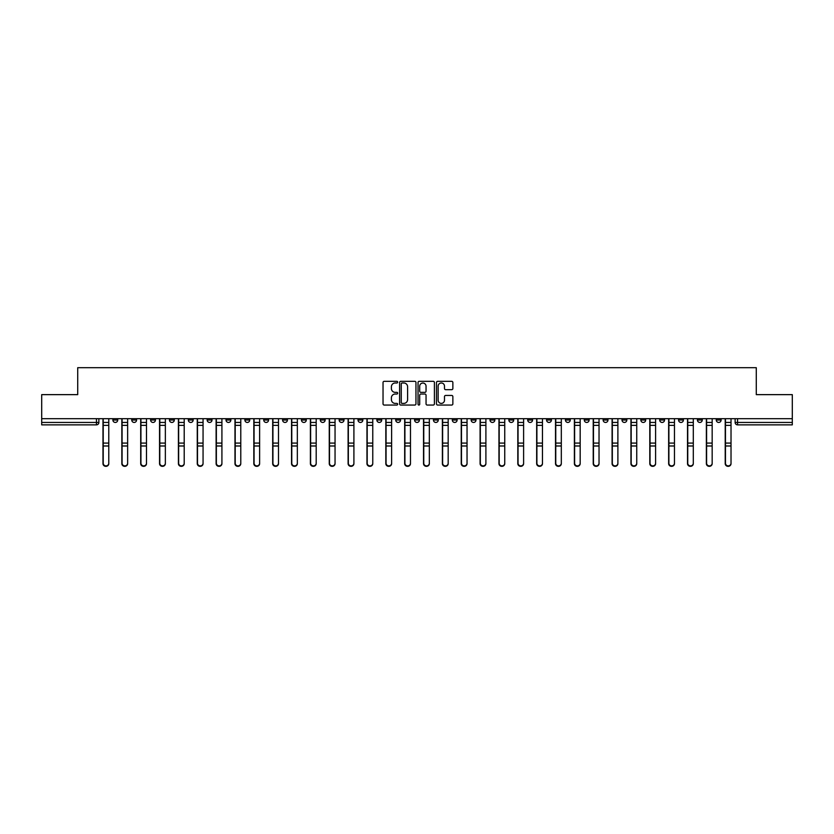 <?xml version="1.0" encoding="UTF-8"?>
<svg xmlns="http://www.w3.org/2000/svg" width="834" height="834" viewBox="0 0 834 834"><rect width="100%" height="100%" fill="white"/><g stroke="black" fill="none" stroke-linecap="round" stroke-linejoin="round"><path stroke-width="1.25" d="M397.662 382.16A0.834 0.834 0 0 0 396.828 381.326L384.224 381.326A1.188 1.188 0 0 0 383.035 382.514L383.035 403.864A1.188 1.188 0 0 0 384.224 405.053L396.828 405.053A0.834 0.834 0 0 0 397.662 404.219A0.834 0.834 0 0 0 396.828 403.395L395.201 403.395A3.795 3.795 0 0 1 391.407 399.601L391.407 397.818A3.795 3.795 0 0 1 395.201 394.023L396.828 394.023A0.834 0.834 0 0 0 397.662 393.189A0.834 0.834 0 0 0 396.828 392.355L395.201 392.355A3.795 3.795 0 0 1 391.407 388.561L391.407 386.788A3.795 3.795 0 0 1 395.201 382.983L396.828 382.983A0.834 0.834 0 0 0 397.662 382.16M621.997 418.689L621.997 420.023L626.834 420.023A2.419 2.419 0 0 1 624.416 422.442A2.419 2.419 0 0 1 621.997 420.023L621.997 418.689M603.138 418.689L603.138 420.023L607.976 420.023A2.419 2.419 0 0 1 605.557 422.442A2.419 2.419 0 0 1 603.138 420.023L603.138 418.689M490.006 418.689L490.006 420.023L494.843 420.023A2.419 2.419 0 0 1 492.425 422.442A2.419 2.419 0 0 1 490.006 420.023L490.006 418.689M471.147 418.689L471.147 420.023L475.985 420.023A2.419 2.419 0 0 1 473.566 422.442A2.419 2.419 0 0 1 471.147 420.023L471.147 418.689M452.299 418.689L452.299 420.023L457.126 420.023A2.419 2.419 0 0 1 454.707 422.442A2.419 2.419 0 0 1 452.299 420.023L452.299 418.689M414.581 418.689L414.581 420.023L419.419 420.023A2.419 2.419 0 0 1 417 422.442A2.419 2.419 0 0 1 414.581 420.023L414.581 418.689M376.874 420.023L376.874 418.689L376.874 420.023A2.419 2.419 0 0 0 379.293 422.442A2.419 2.419 0 0 1 376.874 420.023L381.701 420.023A2.419 2.419 0 0 1 379.293 422.442A2.419 2.419 0 0 0 381.701 420.023L381.701 418.689L381.701 420.023M358.015 420.023L358.015 418.689L358.015 420.023A2.419 2.419 0 0 0 360.434 422.442A2.419 2.419 0 0 1 358.015 420.023L362.853 420.023A2.419 2.419 0 0 1 360.434 422.442M339.157 420.023L339.157 418.689L339.157 420.023A2.419 2.419 0 0 0 341.575 422.442A2.419 2.419 0 0 1 339.157 420.023L343.994 420.023A2.419 2.419 0 0 1 341.575 422.442A2.419 2.419 0 0 0 343.994 420.023L343.994 418.689L343.994 420.023M320.308 418.689L320.308 420.023L325.135 420.023A2.419 2.419 0 0 1 322.727 422.442A2.419 2.419 0 0 1 320.308 420.023L320.308 418.689M301.449 418.689L301.449 420.023L306.286 420.023A2.419 2.419 0 0 1 303.868 422.442A2.419 2.419 0 0 1 301.449 420.023L301.449 418.689M282.59 418.689L282.59 420.023L287.428 420.023A2.419 2.419 0 0 1 285.009 422.442A2.419 2.419 0 0 1 282.59 420.023L282.59 418.689M263.742 420.023L263.742 418.689L263.742 420.023A2.419 2.419 0 0 0 266.15 422.442A2.419 2.419 0 0 1 263.742 420.023L268.569 420.023A2.419 2.419 0 0 1 266.15 422.442M226.024 420.023L226.024 418.689L226.024 420.023A2.419 2.419 0 0 0 228.443 422.442A2.419 2.419 0 0 1 226.024 420.023L230.862 420.023A2.419 2.419 0 0 1 228.443 422.442A2.419 2.419 0 0 0 230.862 420.023L230.862 418.689L230.862 420.023M207.166 420.023L207.166 418.689L207.166 420.023A2.419 2.419 0 0 0 209.584 422.442A2.419 2.419 0 0 1 207.166 420.023L212.003 420.023A2.419 2.419 0 0 1 209.584 422.442A2.419 2.419 0 0 0 212.003 420.023L212.003 418.689L212.003 420.023M188.317 420.023L188.317 418.689L188.317 420.023A2.419 2.419 0 0 0 190.736 422.442A2.419 2.419 0 0 1 188.317 420.023L193.154 420.023A2.419 2.419 0 0 1 190.736 422.442A2.419 2.419 0 0 0 193.154 420.023L193.154 418.689L193.154 420.023M169.458 420.023L169.458 418.689L169.458 420.023A2.419 2.419 0 0 0 171.877 422.442A2.419 2.419 0 0 1 169.458 420.023L174.296 420.023A2.419 2.419 0 0 1 171.877 422.442M150.6 420.023L150.6 418.689L150.6 420.023A2.419 2.419 0 0 0 153.018 422.442A2.419 2.419 0 0 1 150.6 420.023L155.437 420.023A2.419 2.419 0 0 1 153.018 422.442A2.419 2.419 0 0 0 155.437 420.023L155.437 418.689L155.437 420.023M131.751 420.023L131.751 418.689L131.751 420.023A2.419 2.419 0 0 0 134.17 422.442A2.419 2.419 0 0 1 131.751 420.023L136.578 420.023A2.419 2.419 0 0 1 134.17 422.442A2.419 2.419 0 0 0 136.578 420.023L136.578 418.689L136.578 420.023M451.674 389.687A1.188 1.188 0 0 0 452.862 388.508L452.862 382.514A1.188 1.188 0 0 0 451.674 381.326L437.673 381.326A1.188 1.188 0 0 0 436.484 382.514L436.484 403.864A1.188 1.188 0 0 0 437.673 405.053L451.674 405.053A1.188 1.188 0 0 0 452.862 403.864L452.862 396.63A1.188 1.188 0 0 0 451.674 395.441L445.679 395.441A1.188 1.188 0 0 0 444.491 396.63L444.491 400.216A3.169 3.169 0 0 1 441.322 403.395A3.169 3.169 0 0 1 438.152 400.216L438.152 386.163A3.169 3.169 0 0 1 441.322 382.983A3.169 3.169 0 0 1 444.491 386.163L444.491 388.508A1.188 1.188 0 0 0 445.679 389.687L451.674 389.687M41.7 418.689L41.7 394.638L77.718 394.638L77.718 367.69L756.282 367.69L756.282 394.638L792.3 394.638L792.3 418.689L41.7 418.689L41.7 422.442L98.871 422.442L98.871 418.689L98.871 422.442A2.419 2.419 0 0 1 96.452 424.86L41.7 424.86L41.7 422.442M415.957 382.514A1.188 1.188 0 0 0 414.779 381.326L400.779 381.326A1.188 1.188 0 0 0 399.59 382.514L399.59 403.864A1.188 1.188 0 0 0 400.779 405.053L414.779 405.053A1.188 1.188 0 0 0 415.957 403.864L415.957 382.514M419.221 381.326L433.221 381.326A1.188 1.188 0 0 1 434.41 382.514L434.41 403.864A1.188 1.188 0 0 1 433.221 405.053L427.237 405.053A1.188 1.188 0 0 1 426.049 403.864L426.049 395.212A1.188 1.188 0 0 0 424.86 394.023L420.889 394.023A1.188 1.188 0 0 0 419.7 395.212L419.7 404.219A0.834 0.834 0 0 1 418.866 405.053A0.834 0.834 0 0 1 418.043 404.219L418.043 382.514A1.188 1.188 0 0 1 419.221 381.326M735.129 418.689L735.129 422.442L792.3 422.442L792.3 424.86L737.548 424.86A2.419 2.419 0 0 1 735.129 422.442A2.419 2.419 0 0 0 737.548 424.86L737.548 418.689M792.3 418.689L792.3 422.442M721.108 418.689L721.108 420.023A2.419 2.419 0 0 1 718.689 422.442A2.419 2.419 0 0 1 716.27 420.023L721.108 420.023M716.27 418.689L716.27 420.023M702.249 418.689L702.249 420.023A2.419 2.419 0 0 1 699.83 422.442A2.419 2.419 0 0 1 697.422 420.023L702.249 420.023M697.422 418.689L697.422 420.023M683.4 418.689L683.4 420.023A2.419 2.419 0 0 1 680.982 422.442A2.419 2.419 0 0 1 678.563 420.023A2.419 2.419 0 0 0 680.982 422.442M678.563 418.689L678.563 420.023L683.4 420.023M664.542 418.689L664.542 420.023A2.419 2.419 0 0 1 662.123 422.442A2.419 2.419 0 0 1 659.704 420.023L664.542 420.023M659.704 418.689L659.704 420.023M645.683 418.689L645.683 420.023A2.419 2.419 0 0 1 643.264 422.442A2.419 2.419 0 0 1 640.846 420.023L645.683 420.023M640.846 418.689L640.846 420.023M626.834 418.689L626.834 420.023M607.976 418.689L607.976 420.023L607.976 418.689M589.117 418.689L589.117 420.023A2.419 2.419 0 0 1 586.698 422.442A2.419 2.419 0 0 1 584.28 420.023L589.117 420.023M584.28 418.689L584.28 420.023M570.258 418.689L570.258 420.023A2.419 2.419 0 0 1 567.85 422.442A2.419 2.419 0 0 1 565.431 420.023L570.258 420.023M565.431 418.689L565.431 420.023M551.41 418.689L551.41 420.023A2.419 2.419 0 0 1 548.991 422.442A2.419 2.419 0 0 1 546.572 420.023L551.41 420.023M546.572 418.689L546.572 420.023M532.551 418.689L532.551 420.023A2.419 2.419 0 0 1 530.132 422.442A2.419 2.419 0 0 1 527.713 420.023L532.551 420.023M527.713 418.689L527.713 420.023M513.692 418.689L513.692 420.023A2.419 2.419 0 0 1 511.273 422.442A2.419 2.419 0 0 1 508.865 420.023L513.692 420.023M508.865 418.689L508.865 420.023M494.843 418.689L494.843 420.023A2.419 2.419 0 0 1 492.425 422.442M475.985 418.689L475.985 420.023M457.126 420.023L457.126 418.689L457.126 420.023A2.419 2.419 0 0 1 454.707 422.442M438.277 418.689L438.277 420.023A2.419 2.419 0 0 1 435.859 422.442A2.419 2.419 0 0 1 433.44 420.023A2.419 2.419 0 0 0 435.859 422.442A2.419 2.419 0 0 0 438.277 420.023L433.44 420.023L433.44 418.689M419.419 420.023L419.419 418.689L419.419 420.023A2.419 2.419 0 0 1 417 422.442M400.56 418.689L400.56 420.023A2.419 2.419 0 0 1 398.141 422.442A2.419 2.419 0 0 1 395.723 420.023A2.419 2.419 0 0 0 398.141 422.442M395.723 418.689L395.723 420.023L400.56 420.023M362.853 418.689L362.853 420.023L362.853 418.689M325.135 420.023L325.135 418.689L325.135 420.023A2.419 2.419 0 0 1 322.727 422.442M306.286 420.023L306.286 418.689L306.286 420.023A2.419 2.419 0 0 1 303.868 422.442M287.428 420.023L287.428 418.689L287.428 420.023A2.419 2.419 0 0 1 285.009 422.442M268.569 418.689L268.569 420.023L268.569 418.689M249.72 420.023L249.72 418.689L249.72 420.023A2.419 2.419 0 0 1 247.302 422.442A2.419 2.419 0 0 1 244.883 420.023L249.72 420.023A2.419 2.419 0 0 1 247.302 422.442M244.883 418.689L244.883 420.023M174.296 418.689L174.296 420.023L174.296 418.689M117.73 418.689L117.73 420.023A2.419 2.419 0 0 1 115.311 422.442A2.419 2.419 0 0 1 112.892 420.023A2.419 2.419 0 0 0 115.311 422.442A2.419 2.419 0 0 0 117.73 420.023L117.73 418.689M112.892 418.689L112.892 420.023L117.73 420.023M96.452 418.689L96.452 424.86A2.419 2.419 0 0 0 98.871 422.442M402.082 382.983A0.834 0.834 0 0 0 401.248 383.817L401.248 402.561A0.834 0.834 0 0 0 402.082 403.395L403.802 403.395A3.795 3.795 0 0 0 407.597 399.601L407.597 386.788A3.795 3.795 0 0 0 403.802 382.983L402.082 382.983M426.049 386.215A3.169 3.169 0 0 0 422.869 383.046A3.169 3.169 0 0 0 419.7 386.215L419.7 391.177A1.188 1.188 0 0 0 420.889 392.355L424.86 392.355A1.188 1.188 0 0 0 426.049 391.177L426.049 386.215M102.978 418.689L102.978 463.641A2.783 2.679 180 0 0 105.887 466.31M108.785 463.214L108.785 463.641A2.783 2.679 180 0 1 106.001 466.321A2.783 2.679 180 0 1 103.218 463.641L103.218 463.214A2.783 2.679 0 0 0 106.001 465.893A2.783 2.679 0 0 0 108.785 463.214L108.785 445.992L103.218 445.992L103.218 463.214M103.218 418.689L103.218 445.992M108.785 418.689L108.785 445.992M121.837 418.689L121.837 463.641A2.783 2.679 180 0 0 124.735 466.31M140.696 418.689L140.696 463.641A2.783 2.679 180 0 0 143.594 466.31M127.633 463.214L127.633 463.641A2.783 2.679 180 0 1 124.86 466.321A2.783 2.679 180 0 1 122.077 463.641L122.077 463.214A2.783 2.679 0 0 0 124.86 465.893A2.783 2.679 0 0 0 127.633 463.214L127.633 445.992L122.077 445.992L122.077 463.214M122.077 418.689L122.077 445.992M127.633 418.689L127.633 445.992M146.492 463.214L146.492 463.641A2.783 2.679 180 0 1 143.719 466.321A2.783 2.679 180 0 1 140.936 463.641L140.936 463.214A2.783 2.679 0 0 0 143.719 465.893A2.783 2.679 0 0 0 146.492 463.214L146.492 445.992L140.936 445.992L140.936 463.214M140.936 418.689L140.936 445.992M146.492 418.689L146.492 445.992M159.544 418.689L159.544 463.641A2.783 2.679 180 0 0 162.453 466.31M178.403 418.689L178.403 463.641A2.783 2.679 180 0 0 181.301 466.31M197.262 418.689L197.262 463.641A2.783 2.679 180 0 0 200.16 466.31M165.351 463.214L165.351 463.641A2.783 2.679 180 0 1 162.567 466.321A2.783 2.679 180 0 1 159.794 463.641L159.794 463.214A2.783 2.679 0 0 0 162.567 465.893A2.783 2.679 0 0 0 165.351 463.214L165.351 445.992L159.794 445.992L159.794 463.214M159.794 418.689L159.794 445.992M165.351 418.689L165.351 445.992M184.21 463.214L184.21 463.641A2.783 2.679 180 0 1 181.426 466.321A2.783 2.679 180 0 1 178.643 463.641L178.643 463.214A2.783 2.679 0 0 0 181.426 465.893A2.783 2.679 0 0 0 184.21 463.214L184.21 445.992L178.643 445.992L178.643 463.214M178.643 418.689L178.643 445.992M184.21 418.689L184.21 445.992M203.058 463.214L203.058 463.641A2.783 2.679 180 0 1 200.285 466.321A2.783 2.679 180 0 1 197.502 463.641L197.502 463.214A2.783 2.679 0 0 0 200.285 465.893A2.783 2.679 0 0 0 203.058 463.214L203.058 445.992L197.502 445.992L197.502 463.214M197.502 418.689L197.502 445.992M203.058 418.689L203.058 445.992M216.11 418.689L216.11 463.641A2.783 2.679 180 0 0 219.019 466.31M221.917 463.214L221.917 463.641A2.783 2.679 180 0 1 219.133 466.321A2.783 2.679 180 0 1 216.36 463.641L216.36 463.214A2.783 2.679 0 0 0 219.133 465.893A2.783 2.679 0 0 0 221.917 463.214L221.917 445.992L216.36 445.992L216.36 463.214M216.36 418.689L216.36 445.992M221.917 418.689L221.917 445.992M234.969 418.689L234.969 463.641A2.783 2.679 180 0 0 237.867 466.31M240.776 463.214L240.776 463.641A2.783 2.679 180 0 1 237.992 466.321A2.783 2.679 180 0 1 235.209 463.641L235.209 463.214A2.783 2.679 0 0 0 237.992 465.893A2.783 2.679 0 0 0 240.776 463.214L240.776 445.992L235.209 445.992L235.209 463.214M235.209 418.689L235.209 445.992M240.776 418.689L240.776 445.992M253.828 418.689L253.828 463.641A2.783 2.679 180 0 0 256.726 466.31M259.624 463.214L259.624 463.641A2.783 2.679 180 0 1 256.851 466.321A2.783 2.679 180 0 1 254.068 463.641L254.068 463.214A2.783 2.679 0 0 0 256.851 465.893A2.783 2.679 0 0 0 259.624 463.214L259.624 445.992L254.068 445.992L254.068 463.214M254.068 418.689L254.068 445.992M259.624 418.689L259.624 445.992M272.687 418.689L272.687 463.641A2.783 2.679 180 0 0 275.585 466.31M278.483 463.214L278.483 463.641A2.783 2.679 180 0 1 275.7 466.321A2.783 2.679 180 0 1 272.927 463.641L272.927 463.214A2.783 2.679 0 0 0 275.7 465.893A2.783 2.679 0 0 0 278.483 463.214L278.483 445.992L272.927 445.992L272.927 463.214M272.927 418.689L272.927 445.992M278.483 418.689L278.483 445.992M291.535 418.689L291.535 463.641A2.783 2.679 180 0 0 294.433 466.31M297.342 463.214L297.342 463.641A2.783 2.679 180 0 1 294.558 466.321A2.783 2.679 180 0 1 291.775 463.641L291.775 463.214A2.783 2.679 0 0 0 294.558 465.893A2.783 2.679 0 0 0 297.342 463.214L297.342 445.992L291.775 445.992L291.775 463.214M291.775 418.689L291.775 445.992M297.342 418.689L297.342 445.992M310.394 418.689L310.394 463.641A2.783 2.679 180 0 0 313.292 466.31M316.19 463.214L316.19 463.641A2.783 2.679 180 0 1 313.417 466.321A2.783 2.679 180 0 1 310.634 463.641L310.634 463.214A2.783 2.679 0 0 0 313.417 465.893A2.783 2.679 0 0 0 316.19 463.214L316.19 445.992L310.634 445.992L310.634 463.214M310.634 418.689L310.634 445.992M316.19 418.689L316.19 445.992M329.253 418.689L329.253 463.641A2.783 2.679 180 0 0 332.151 466.31M335.049 463.214L335.049 463.641A2.783 2.679 180 0 1 332.266 466.321A2.783 2.679 180 0 1 329.493 463.641L329.493 463.214A2.783 2.679 0 0 0 332.266 465.893A2.783 2.679 0 0 0 335.049 463.214L335.049 445.992L329.493 445.992L329.493 463.214M329.493 418.689L329.493 445.992M335.049 418.689L335.049 445.992M348.101 418.689L348.101 463.641A2.783 2.679 180 0 0 351.01 466.31M353.908 463.214L353.908 463.641A2.783 2.679 180 0 1 351.124 466.321A2.783 2.679 180 0 1 348.341 463.641L348.341 463.214A2.783 2.679 0 0 0 351.124 465.893A2.783 2.679 0 0 0 353.908 463.214L353.908 445.992L348.341 445.992L348.341 463.214M348.341 418.689L348.341 445.992M353.908 418.689L353.908 445.992M366.96 418.689L366.96 463.641A2.783 2.679 180 0 0 369.858 466.31M372.767 463.214L372.767 463.641A2.783 2.679 180 0 1 369.983 466.321A2.783 2.679 180 0 1 367.2 463.641L367.2 463.214A2.783 2.679 0 0 0 369.983 465.893A2.783 2.679 0 0 0 372.767 463.214L372.767 445.992L367.2 445.992L367.2 463.214M367.2 418.689L367.2 445.992M372.767 418.689L372.767 445.992M385.819 418.689L385.819 463.641A2.783 2.679 180 0 0 388.717 466.31M391.615 463.214L391.615 463.641A2.783 2.679 180 0 1 388.842 466.321A2.783 2.679 180 0 1 386.059 463.641L386.059 463.214A2.783 2.679 0 0 0 388.842 465.893A2.783 2.679 0 0 0 391.615 463.214L391.615 445.992L386.059 445.992L386.059 463.214M386.059 418.689L386.059 445.992M391.615 418.689L391.615 445.992M404.667 418.689L404.667 463.641A2.783 2.679 180 0 0 407.576 466.31M410.474 463.214L410.474 463.641A2.783 2.679 180 0 1 407.69 466.321A2.783 2.679 180 0 1 404.917 463.641L404.917 463.214A2.783 2.679 0 0 0 407.69 465.893A2.783 2.679 0 0 0 410.474 463.214L410.474 445.992L404.917 445.992L404.917 463.214M404.917 418.689L404.917 445.992M410.474 418.689L410.474 445.992M423.526 418.689L423.526 463.641A2.783 2.679 180 0 0 426.424 466.31M429.333 463.214L429.333 463.641A2.783 2.679 180 0 1 426.549 466.321A2.783 2.679 180 0 1 423.766 463.641L423.766 463.214A2.783 2.679 0 0 0 426.549 465.893A2.783 2.679 0 0 0 429.333 463.214L429.333 445.992L423.766 445.992L423.766 463.214M423.766 418.689L423.766 445.992M429.333 418.689L429.333 445.992M442.385 418.689L442.385 463.641A2.783 2.679 180 0 0 445.283 466.31M448.181 463.214L448.181 463.641A2.783 2.679 180 0 1 445.408 466.321A2.783 2.679 180 0 1 442.625 463.641L442.625 463.214A2.783 2.679 0 0 0 445.408 465.893A2.783 2.679 0 0 0 448.181 463.214L448.181 445.992L442.625 445.992L442.625 463.214M442.625 418.689L442.625 445.992M448.181 418.689L448.181 445.992M461.233 418.689L461.233 463.641A2.783 2.679 180 0 0 464.142 466.31M467.04 463.214L467.04 463.641A2.783 2.679 180 0 1 464.257 466.321A2.783 2.679 180 0 1 461.483 463.641L461.483 463.214A2.783 2.679 0 0 0 464.257 465.893A2.783 2.679 0 0 0 467.04 463.214L467.04 445.992L461.483 445.992L461.483 463.214M461.483 418.689L461.483 445.992M467.04 418.689L467.04 445.992M480.092 418.689L480.092 463.641A2.783 2.679 180 0 0 482.99 466.31M485.899 463.214L485.899 463.641A2.783 2.679 180 0 1 483.115 466.321A2.783 2.679 180 0 1 480.332 463.641L480.332 463.214A2.783 2.679 0 0 0 483.115 465.893A2.783 2.679 0 0 0 485.899 463.214L485.899 445.992L480.332 445.992L480.332 463.214M480.332 418.689L480.332 445.992M485.899 418.689L485.899 445.992M498.951 418.689L498.951 463.641A2.783 2.679 180 0 0 501.849 466.31M504.747 463.214L504.747 463.641A2.783 2.679 180 0 1 501.974 466.321A2.783 2.679 180 0 1 499.191 463.641L499.191 463.214A2.783 2.679 0 0 0 501.974 465.893A2.783 2.679 0 0 0 504.747 463.214L504.747 445.992L499.191 445.992L499.191 463.214M499.191 418.689L499.191 445.992M504.747 418.689L504.747 445.992M517.81 418.689L517.81 463.641A2.783 2.679 180 0 0 520.708 466.31M523.606 463.214L523.606 463.641A2.783 2.679 180 0 1 520.823 466.321A2.783 2.679 180 0 1 518.05 463.641L518.05 463.214A2.783 2.679 0 0 0 520.823 465.893A2.783 2.679 0 0 0 523.606 463.214L523.606 445.992L518.05 445.992L518.05 463.214M518.05 418.689L518.05 445.992M523.606 418.689L523.606 445.992M536.658 418.689L536.658 463.641A2.783 2.679 180 0 0 539.567 466.31M542.465 463.214L542.465 463.641A2.783 2.679 180 0 1 539.681 466.321A2.783 2.679 180 0 1 536.898 463.641L536.898 463.214A2.783 2.679 0 0 0 539.681 465.893A2.783 2.679 0 0 0 542.465 463.214L542.465 445.992L536.898 445.992L536.898 463.214M536.898 418.689L536.898 445.992M542.465 418.689L542.465 445.992M555.517 418.689L555.517 463.641A2.783 2.679 180 0 0 558.415 466.31M561.313 463.214L561.313 463.641A2.783 2.679 180 0 1 558.54 466.321A2.783 2.679 180 0 1 555.757 463.641L555.757 463.214A2.783 2.679 0 0 0 558.54 465.893A2.783 2.679 0 0 0 561.313 463.214L561.313 445.992L555.757 445.992L555.757 463.214M555.757 418.689L555.757 445.992M561.313 418.689L561.313 445.992M574.376 418.689L574.376 463.641A2.783 2.679 180 0 0 577.274 466.31M580.172 463.214L580.172 463.641A2.783 2.679 180 0 1 577.399 466.321A2.783 2.679 180 0 1 574.616 463.641L574.616 463.214A2.783 2.679 0 0 0 577.399 465.893A2.783 2.679 0 0 0 580.172 463.214L580.172 445.992L574.616 445.992L574.616 463.214M574.616 418.689L574.616 445.992M580.172 418.689L580.172 445.992M593.224 418.689L593.224 463.641A2.783 2.679 180 0 0 596.133 466.31M599.031 463.214L599.031 463.641A2.783 2.679 180 0 1 596.247 466.321A2.783 2.679 180 0 1 593.474 463.641L593.474 463.214A2.783 2.679 0 0 0 596.247 465.893A2.783 2.679 0 0 0 599.031 463.214L599.031 445.992L593.474 445.992L593.474 463.214M593.474 418.689L593.474 445.992M599.031 418.689L599.031 445.992M612.083 418.689L612.083 463.641A2.783 2.679 180 0 0 614.981 466.31M617.89 463.214L617.89 463.641A2.783 2.679 180 0 1 615.106 466.321A2.783 2.679 180 0 1 612.323 463.641L612.323 463.214A2.783 2.679 0 0 0 615.106 465.893A2.783 2.679 0 0 0 617.89 463.214L617.89 445.992L612.323 445.992L612.323 463.214M612.323 418.689L612.323 445.992M617.89 418.689L617.89 445.992M630.942 418.689L630.942 463.641A2.783 2.679 180 0 0 633.84 466.31M636.738 463.214L636.738 463.641A2.783 2.679 180 0 1 633.965 466.321A2.783 2.679 180 0 1 631.182 463.641L631.182 463.214A2.783 2.679 0 0 0 633.965 465.893A2.783 2.679 0 0 0 636.738 463.214L636.738 445.992L631.182 445.992L631.182 463.214M631.182 418.689L631.182 445.992M636.738 418.689L636.738 445.992M649.79 418.689L649.79 463.641A2.783 2.679 180 0 0 652.699 466.31M655.597 463.214L655.597 463.641A2.783 2.679 180 0 1 652.814 466.321A2.783 2.679 180 0 1 650.04 463.641L650.04 463.214A2.783 2.679 0 0 0 652.814 465.893A2.783 2.679 0 0 0 655.597 463.214L655.597 445.992L650.04 445.992L650.04 463.214M650.04 418.689L650.04 445.992M655.597 418.689L655.597 445.992M668.649 418.689L668.649 463.641A2.783 2.679 180 0 0 671.547 466.31M674.456 463.214L674.456 463.641A2.783 2.679 180 0 1 671.672 466.321A2.783 2.679 180 0 1 668.889 463.641L668.889 463.214A2.783 2.679 0 0 0 671.672 465.893A2.783 2.679 0 0 0 674.456 463.214L674.456 445.992L668.889 445.992L668.889 463.214M668.889 418.689L668.889 445.992M674.456 418.689L674.456 445.992M687.508 418.689L687.508 463.641A2.783 2.679 180 0 0 690.406 466.31M693.304 463.214L693.304 463.641A2.783 2.679 180 0 1 690.531 466.321A2.783 2.679 180 0 1 687.748 463.641L687.748 463.214A2.783 2.679 0 0 0 690.531 465.893A2.783 2.679 0 0 0 693.304 463.214L693.304 445.992L687.748 445.992L687.748 463.214M687.748 418.689L687.748 445.992M693.304 418.689L693.304 445.992M706.367 418.689L706.367 463.641A2.783 2.679 180 0 0 709.265 466.31M712.163 463.214L712.163 463.641A2.783 2.679 180 0 1 709.38 466.321A2.783 2.679 180 0 1 706.606 463.641L706.606 463.214A2.783 2.679 0 0 0 709.38 465.893A2.783 2.679 0 0 0 712.163 463.214L712.163 445.992L706.606 445.992L706.606 463.214M706.606 418.689L706.606 445.992M712.163 418.689L712.163 445.992M725.215 418.689L725.215 463.641A2.783 2.679 180 0 0 728.113 466.31M731.022 463.214L731.022 463.641A2.783 2.679 180 0 1 728.238 466.321A2.783 2.679 180 0 1 725.455 463.641L725.455 463.214A2.783 2.679 0 0 0 728.238 465.893A2.783 2.679 0 0 0 731.022 463.214L731.022 445.992L725.455 445.992L725.455 463.214M725.455 418.689L725.455 445.992M731.022 418.689L731.022 445.992M102.978 422.442L108.785 422.442M108.785 443.083L103.218 443.083M108.785 425.361L103.218 425.361M121.837 422.442L127.633 422.442M140.696 422.442L146.492 422.442M127.633 443.083L122.077 443.083M127.633 425.361L122.077 425.361M146.492 443.083L140.936 443.083M146.492 425.361L140.936 425.361M159.544 422.442L165.351 422.442M178.403 422.442L184.21 422.442M197.262 422.442L203.058 422.442M165.351 443.083L159.794 443.083M165.351 425.361L159.794 425.361M184.21 443.083L178.643 443.083M184.21 425.361L178.643 425.361M203.058 443.083L197.502 443.083M203.058 425.361L197.502 425.361M216.11 422.442L221.917 422.442M221.917 443.083L216.36 443.083M221.917 425.361L216.36 425.361M234.969 422.442L240.776 422.442M240.776 443.083L235.209 443.083M240.776 425.361L235.209 425.361M253.828 422.442L259.624 422.442M259.624 443.083L254.068 443.083M259.624 425.361L254.068 425.361M272.687 422.442L278.483 422.442M278.483 443.083L272.927 443.083M278.483 425.361L272.927 425.361M291.535 422.442L297.342 422.442M297.342 443.083L291.775 443.083M297.342 425.361L291.775 425.361M310.394 422.442L316.19 422.442M316.19 443.083L310.634 443.083M316.19 425.361L310.634 425.361M329.253 422.442L335.049 422.442M335.049 443.083L329.493 443.083M335.049 425.361L329.493 425.361M348.101 422.442L353.908 422.442M353.908 443.083L348.341 443.083M353.908 425.361L348.341 425.361M366.96 422.442L372.767 422.442M372.767 443.083L367.2 443.083M372.767 425.361L367.2 425.361M385.819 422.442L391.615 422.442M391.615 443.083L386.059 443.083M391.615 425.361L386.059 425.361M404.667 422.442L410.474 422.442M410.474 443.083L404.917 443.083M410.474 425.361L404.917 425.361M423.526 422.442L429.333 422.442M429.333 443.083L423.766 443.083M429.333 425.361L423.766 425.361M442.385 422.442L448.181 422.442M448.181 443.083L442.625 443.083M448.181 425.361L442.625 425.361M461.233 422.442L467.04 422.442M467.04 443.083L461.483 443.083M467.04 425.361L461.483 425.361M480.092 422.442L485.899 422.442M485.899 443.083L480.332 443.083M485.899 425.361L480.332 425.361M498.951 422.442L504.747 422.442M504.747 443.083L499.191 443.083M504.747 425.361L499.191 425.361M517.81 422.442L523.606 422.442M523.606 443.083L518.05 443.083M523.606 425.361L518.05 425.361M536.658 422.442L542.465 422.442M542.465 443.083L536.898 443.083M542.465 425.361L536.898 425.361M555.517 422.442L561.313 422.442M561.313 443.083L555.757 443.083M561.313 425.361L555.757 425.361M574.376 422.442L580.172 422.442M580.172 443.083L574.616 443.083M580.172 425.361L574.616 425.361M593.224 422.442L599.031 422.442M599.031 443.083L593.474 443.083M599.031 425.361L593.474 425.361M612.083 422.442L617.89 422.442M617.89 443.083L612.323 443.083M617.89 425.361L612.323 425.361M630.942 422.442L636.738 422.442M636.738 443.083L631.182 443.083M636.738 425.361L631.182 425.361M649.79 422.442L655.597 422.442M655.597 443.083L650.04 443.083M655.597 425.361L650.04 425.361M668.649 422.442L674.456 422.442M674.456 443.083L668.889 443.083M674.456 425.361L668.889 425.361M687.508 422.442L693.304 422.442M693.304 443.083L687.748 443.083M693.304 425.361L687.748 425.361M706.367 422.442L712.163 422.442M712.163 443.083L706.606 443.083M712.163 425.361L706.606 425.361M725.215 422.442L731.022 422.442M731.022 443.083L725.455 443.083M731.022 425.361L725.455 425.361"/></g></svg>
